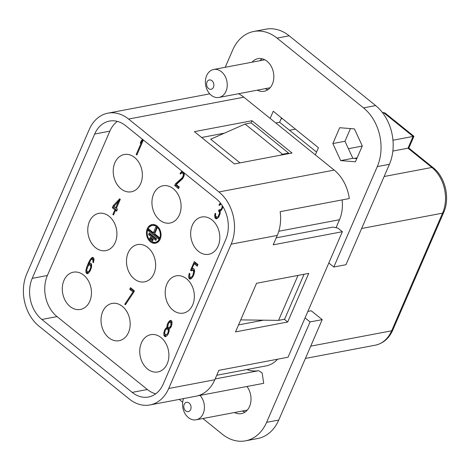 <?xml version="1.0" encoding="UTF-8"?>
<svg xmlns="http://www.w3.org/2000/svg" width="470" height="470" viewBox="0 0 470 470"><rect width="100%" height="100%" fill="white"/><g stroke="black" fill="none" stroke-linecap="round" stroke-linejoin="round"><path stroke-width="0.7" d="M382.48 112.641L383.397 112.471L413.083 136.423L413.941 136.312L408.847 148.085L433.152 167.69A4.741 2.303 128.9 0 0 431.871 167.455A33.2 25.204 79.3 0 1 442.576 213.139L391.657 330.798A33.2 25.204 79.3 0 1 375.26 345.191C383.185 343.453 389.031 338.418 392.785 330.081A4.741 2.056 -156.6 0 1 391.657 330.798L310.723 346.149M392.961 140.242L413.083 136.423L407.989 148.191L408.847 148.079M295.442 129.156L289.52 130.278M383.397 112.471L385.1 113.041L413.941 136.312M362.223 146.07L348.399 148.696M384.131 176.514L431.871 167.455L407.989 148.191L392.861 151.058M357.135 157.838L354.133 158.408M336.038 227.715L339.493 219.731L278.792 231.246M322.203 319.629L278.751 420.033L266.619 422.33L310.071 321.927L322.203 319.629L311.228 310.776L307.868 311.41M298.004 275.408L278.546 320.37L240.722 319.882M304.072 274.257L284.614 319.224L278.546 320.37M149.965 404.946A37.941 28.799 -100.7 0 0 168.707 388.496L231.17 244.165A37.941 28.799 -100.7 0 0 218.932 191.96L128.58 119.057A37.941 28.799 -100.7 0 0 107.93 113.158A37.941 28.799 -100.7 0 0 89.188 129.602L26.731 273.934A37.941 28.799 -100.7 0 0 38.969 326.139L129.315 399.042A37.941 28.799 -100.7 0 0 149.965 404.946L196.072 396.198A37.941 28.799 -100.7 0 0 214.814 379.754L218.885 370.342L288.045 357.224L342.354 231.716L337.836 228.073L332.866 227.086L276.231 237.826M342.354 231.716L273.199 244.835L277.271 235.423A37.941 28.799 -100.7 0 0 280.155 211.659L349.31 198.54A37.941 28.799 -100.7 0 0 334.194 170.099L243.842 97.19A37.941 28.799 -100.7 0 0 238.537 93.73M197.588 395.858L263.693 383.314L262.154 372.921L258.706 370.683L215.166 378.943M287.693 322.009L235.517 331.902L256.567 283.269L308.737 273.375L287.693 322.009L284.309 319.277M246.926 369.532A37.941 28.799 -100.7 0 0 258.706 370.683M263.441 320.176L238.554 324.899M216.047 198.628L125.696 125.725A29.88 22.683 -100.7 0 0 109.434 121.078A29.88 22.683 -100.7 0 0 94.676 134.026L32.219 278.358A29.88 22.683 -100.7 0 0 41.853 319.471L132.205 392.38A29.88 22.683 -100.7 0 0 148.461 397.021A29.88 22.683 -100.7 0 0 163.225 384.072L225.682 239.741A29.88 22.683 -100.7 0 0 216.047 198.628M252.026 120.725L194.392 131.653L234.407 163.942L292.034 153.008L252.026 120.725L251.08 122.911M224.407 133.163L201.618 137.487M117.347 121.389A29.88 22.683 -100.7 0 0 109.839 131.154L47.382 275.485A29.88 22.683 -100.7 0 0 57.017 316.598L147.369 389.501A29.88 22.683 -100.7 0 0 155.717 393.831M198.452 251.338A18.97 14.4 79.3 0 1 190.761 231.51A18.97 14.4 79.3 0 1 201.706 217.011A18.97 14.4 79.3 0 1 212.029 219.96A18.97 14.4 79.3 0 1 219.719 239.788A18.97 14.4 79.3 0 1 208.774 254.288A18.97 14.4 79.3 0 1 198.452 251.338M172.995 310.165A18.97 14.4 79.3 0 1 165.299 290.343A18.97 14.4 79.3 0 1 176.244 275.837A18.97 14.4 79.3 0 1 186.572 278.792A18.97 14.4 79.3 0 1 194.263 298.615A18.97 14.4 79.3 0 1 183.318 313.114A18.97 14.4 79.3 0 1 172.995 310.165M147.533 368.997A18.97 14.4 79.3 0 1 139.843 349.169A18.97 14.4 79.3 0 1 150.788 334.669A18.97 14.4 79.3 0 1 161.11 337.619A18.97 14.4 79.3 0 1 168.8 357.447A18.97 14.4 79.3 0 1 157.861 371.946A18.97 14.4 79.3 0 1 147.533 368.997M108.811 337.754A18.97 14.4 79.3 0 1 101.121 317.926A18.97 14.4 79.3 0 1 112.066 303.426A18.97 14.4 79.3 0 1 122.388 306.375A18.97 14.4 79.3 0 1 130.078 326.204A18.97 14.4 79.3 0 1 119.139 340.703A18.97 14.4 79.3 0 1 108.811 337.754M134.273 278.921A18.97 14.4 79.3 0 1 126.583 259.093A18.97 14.4 79.3 0 1 137.522 244.594A18.97 14.4 79.3 0 1 147.85 247.543A18.97 14.4 79.3 0 1 155.541 267.371A18.97 14.4 79.3 0 1 144.596 281.871A18.97 14.4 79.3 0 1 134.273 278.921M159.73 220.089A18.97 14.4 79.3 0 1 152.039 200.267A18.97 14.4 79.3 0 1 162.984 185.768A18.97 14.4 79.3 0 1 173.307 188.717A18.97 14.4 79.3 0 1 180.997 208.539A18.97 14.4 79.3 0 1 170.052 223.038A18.97 14.4 79.3 0 1 159.73 220.089M121.007 188.846A18.97 14.4 79.3 0 1 113.317 169.018A18.97 14.4 79.3 0 1 124.262 154.518A18.97 14.4 79.3 0 1 134.585 157.468A18.97 14.4 79.3 0 1 142.275 177.296A18.97 14.4 79.3 0 1 131.33 191.795A18.97 14.4 79.3 0 1 121.007 188.846M95.551 247.678A18.97 14.4 79.3 0 1 87.861 227.85A18.97 14.4 79.3 0 1 98.806 213.351A18.97 14.4 79.3 0 1 109.128 216.3A18.97 14.4 79.3 0 1 116.819 236.128A18.97 14.4 79.3 0 1 105.873 250.628A18.97 14.4 79.3 0 1 95.551 247.678M70.089 306.505A18.97 14.4 79.3 0 1 62.398 286.682A18.97 14.4 79.3 0 1 73.344 272.183A18.97 14.4 79.3 0 1 83.672 275.132A18.97 14.4 79.3 0 1 91.362 294.954A18.97 14.4 79.3 0 1 80.417 309.46A18.97 14.4 79.3 0 1 70.089 306.505M147.304 228.69A9.488 7.203 -100.7 0 0 148.021 238.93A9.488 7.203 -100.7 0 0 155.523 243.213A9.488 7.203 -100.7 0 0 160.211 239.107A9.488 7.203 -100.7 0 0 159.489 228.867A9.488 7.203 -100.7 0 0 151.986 224.578A9.488 7.203 -100.7 0 0 147.304 228.69M142.533 139.314L141.347 140.612L140.195 143.285L141.852 141.47L136.218 154.489L136.864 155.006L143.362 139.984M182.054 171.197L179.992 173.6L180.533 174.035L181.79 172.796L182.906 173.248L183.329 174.94L182.824 176.785L182.031 177.948L175.41 183.858L174.687 185.527L178.559 188.652L179.282 186.984L176.268 184.551L182.783 178.553L184.228 175.216L184.305 173.019M222.239 205.555L222.052 207.534L220.971 209.362L219.531 210.008L219.096 209.655L218.521 210.995L219.455 212.193L219.484 213.121L218.15 216.547L217.287 217.199L215.959 216.582L215.495 215.307L215.748 213.709L215.213 213.274L214.667 215.536L215.131 218.162L216.564 218.873L218.544 217.316L220.13 213.644L220.101 211.365L221.611 209.884L222.992 206.753M220.389 203.011L218.932 205.02L219.466 205.455L220.73 204.215L221.382 204.315M119.656 198.792L113.176 205.719L112.306 207.722L114.892 209.808L112.871 214.479L113.511 215.001L115.538 210.325L116.613 211.195L117.477 209.191L116.401 208.322L120.302 199.309L119.656 198.792M191.308 270.861L192.747 270.221L193.675 271.419L192.876 275.279L191.689 277.024L190.503 277.418L189.575 276.213L189.904 273.775L189.257 273.258L188.64 276.36L188.74 277.793L189.78 279.086L191.437 278.616L193.27 276.049L194.357 272.87L194.615 271.272L194.116 269.069L192.788 268.452L191.819 269.016L194.128 263.676L197.247 266.196L197.97 264.522L194.31 261.573L190.556 270.25L191.308 270.861M91.562 267.06L91.574 264.363L91.18 263.594L89.958 263.059L88.736 263.876L90.54 260.38L91.797 259.14L92.913 259.593L92.907 262.289L93.442 262.724L93.918 258.6L93.095 257.49L92.414 257.39L90.54 259.029L88.483 262.777L86.568 267.536L85.81 270.973L86.304 273.176L87.526 273.71L88.495 273.141L90.334 270.573L91.562 267.06M133.639 292.452L134.361 290.783L130.49 287.663L129.767 289.332L132.992 291.935L124.773 304.219L125.419 304.736L133.639 292.452M166.962 327.449L165.74 328.266L164.805 329.764L163.866 332.607L163.86 335.304L164.894 336.59L165.581 336.69L167.308 335.38L168.242 333.888L169.182 331.045L169.118 329.188L171.021 327.126L171.967 324.282L171.973 321.586L171.579 320.816L170.463 320.37L169.494 320.934L167.802 323.172L167.003 325.681L166.962 327.449L168.019 327.249M147.944 229.207A8.536 6.48 -100.7 0 0 148.596 238.425A8.536 6.48 -100.7 0 0 155.347 242.285A8.536 6.48 -100.7 0 0 159.565 238.584A8.536 6.48 -100.7 0 0 158.919 229.366A8.536 6.48 -100.7 0 0 152.162 225.512A8.536 6.48 -100.7 0 0 147.944 229.207M154.671 233.79L157.115 228.144L155.823 227.098L153.379 232.75L148.737 229.002L148.056 230.57L158.637 239.107L159.318 237.538L154.671 233.79M149.26 233.02L148.579 234.589L155.805 240.423L156.487 238.854L149.26 233.02M150.365 237.303L149.689 238.872L152.527 241.163L153.208 239.594L150.365 237.303M113.928 206.33L118.499 201.46L115.755 207.805L113.928 206.33M90.698 267.712L89.4 270.72L88.143 271.954L86.921 271.419L86.709 269.897L88.225 265.72L89.811 264.745L90.563 265.35L90.698 267.712L91.421 267.577M165.082 334.487L164.653 332.789L165.34 330.193L166.245 329.123L167.537 328.812L168.395 330.856L167.708 333.453L166.086 334.846L165.082 334.487M170.857 322.485L170.921 325.687L169.118 327.837L168.542 327.825L167.825 326.797L168.336 323.607L169.852 322.126L170.857 322.485L172.02 322.261M159.641 240.199A8.536 6.48 79.3 0 1 156.557 242.056L155.347 242.285M152.162 225.512L153.379 225.277A8.536 6.48 79.3 0 1 156.921 225.876M151.804 241.686A9.488 7.203 -100.7 0 0 156.122 243.066M152.603 224.496A9.488 7.203 -100.7 0 0 149.084 227.363M149.56 229.666L149.266 230.335L159.025 238.214M156.651 227.768L154.595 232.521L153.379 232.75M150.083 233.684L149.795 234.36L156.193 239.524M151.193 237.967L150.899 238.637L152.915 240.264M143.115 139.778L142.116 141.417M182.031 177.948L183.241 177.713L176.62 183.629L175.897 185.297L178.947 187.759M181.79 172.796L183.688 172.666L184.375 173.518M182.478 171.544L181.361 173.083M215.965 216.582L216.341 217.933L217.169 218.603M217.645 217.04L217.287 217.199M220.101 209.914L219.737 210.766L220.248 211.253M221.846 209.461L220.465 209.861M220.818 203.557L220.301 204.503M120.226 199.251L114.11 206.136M115.538 210.325L117.001 210.296M113.998 206.383L113.523 207.493L116.102 209.573L115.802 210.278M192.236 268.934L191.772 270.021L192.083 270.274M195.138 262.242L194.551 263.594M194.128 263.676L195.338 263.447L197.635 265.297M193.44 268.546L191.819 269.016M189.909 276.936L190.35 278.334L191.02 278.857M192.735 276.901L191.079 277.429M192.171 270.203L193.963 269.992L194.557 270.467M87.079 271.548L88.084 273.381M89.159 263.793L88.46 265.491M93.066 257.484L91.356 259.44M91.797 259.14L93.477 258.841L93.965 259.228M90.657 263.176L88.736 263.876M89.341 264.816L91.021 264.516L91.615 264.992M89.799 271.425L88.143 271.954M131.312 288.327L130.977 289.097L134.026 291.559M168.031 327.285L166.286 329.1M171.121 320.464L169.235 322.59M165.017 334.335L165.464 335.839L166.139 336.367M166.803 334.528L166.086 334.846M166.962 328.8L168.748 328.583L169.259 329.123M169.852 322.126L172.014 322.214M171.051 327.067L169.118 327.837M148.056 230.57L149.266 230.335M148.579 234.589L149.795 234.36M149.689 238.872L150.899 238.637M136.218 154.489L137.164 154.307M141.852 141.47L142.798 141.288M141.347 140.612L142.563 140.383M175.41 183.858L176.62 183.629M174.687 185.527L175.897 185.297M182.824 176.785L183.77 176.603M183.112 176.115L183.987 175.95M183.329 174.94L184.269 174.764M183.294 174.012L184.352 173.812M182.906 173.248L184.117 173.013M182.472 172.895L183.688 172.666M179.992 173.6L181.026 173.401M180.68 172.349L181.89 172.12M181.684 171.362L182.149 171.274M215.988 218.856L217.04 218.656M215.131 218.162L216.341 217.933M214.843 217.481L216.059 217.252M214.702 216.464L215.795 216.259M214.667 215.536L215.507 215.378M214.884 214.361L215.624 214.226M218.15 216.547L219.096 216.364M218.544 215.965L219.337 215.818M219.126 214.631L219.848 214.496M219.484 213.121L220.254 212.975M219.455 212.193L220.254 212.041M218.95 211.341L220.166 211.112M218.521 210.995L219.737 210.766M220.971 209.362L222.005 209.168M221.758 208.204L222.551 208.051M222.052 207.534L222.774 207.399M222.269 206.359L222.698 206.277M220.73 204.215L221.241 204.121M218.932 205.02L219.96 204.82M219.613 203.768L220.812 203.545M113.176 205.719L114.386 205.49M112.871 214.479L113.816 214.297M114.892 209.808L116.102 209.573M112.306 207.722L113.523 207.493M118.499 201.46L119.451 201.283M115.755 207.805L116.707 207.623M190.556 270.25L191.772 270.021M189.78 279.086L190.996 278.857M189.134 278.563L190.35 278.334M188.74 277.793L189.956 277.564M188.64 276.36L189.569 276.184M188.893 274.762L189.698 274.609M191.689 277.024L192.794 276.812M192.336 276.196L193.287 276.013M192.876 275.279L193.669 275.132M193.17 274.609L193.916 274.468M193.493 273.522L194.216 273.387M193.711 272.347L194.463 272.206M193.675 271.419L194.609 271.243M193.393 270.738L194.557 270.52M192.747 270.221L193.963 269.992M86.844 273.611L88.055 273.381M86.304 273.176L87.52 272.947M85.91 272.406L87.126 272.177M85.81 270.973L86.744 270.796M86.063 269.375L86.833 269.234M86.568 267.536L87.361 267.383M87.473 265.109L88.689 264.88M88.483 262.777L89.323 262.613M89.606 260.527L90.569 260.345M90.54 259.029L91.756 258.8M91.444 257.954L92.655 257.725M92.907 262.289L93.612 262.154M93.125 261.114L93.877 260.968M93.089 260.186L94.023 260.01M92.913 259.593L93.977 259.387M92.267 259.07L93.477 258.841M90.375 268.805L91.121 268.664M90.775 266.872L91.597 266.719M90.739 265.944L91.674 265.767M90.563 265.35L91.627 265.151M89.811 264.745L91.021 264.516M88.754 271.548L89.858 271.337M89.4 270.72L90.352 270.538M89.94 269.804L90.734 269.657M124.773 304.219L125.913 304.002M132.992 291.935L133.944 291.752M129.767 289.332L130.977 289.097M166.603 327.613L167.819 327.384M166.891 326.944L167.825 326.768M167.003 325.681L167.831 325.528M167.367 324.177L168.16 324.024M167.802 323.172L168.83 322.978M168.736 321.68L169.952 321.445M169.494 320.934L170.71 320.704M164.894 336.59L166.11 336.361M164.253 336.068L165.464 335.839M163.86 335.304L165.07 335.075M163.754 333.865L164.776 333.671M163.866 332.607L164.712 332.443M164.371 330.762L165.164 330.616M164.805 329.764L165.875 329.558M165.74 328.266L166.956 328.037M167.708 333.453L168.495 333.301M168.137 332.454L168.83 332.319M168.395 330.856L169.182 330.704M168.254 329.84L169.182 329.664M167.966 329.159L169.182 328.93M167.537 328.812L168.748 328.583M171.139 323.166L172.073 322.99M170.422 322.138L171.638 321.909M169.981 327.185L171.092 326.973M170.633 326.356L171.421 326.209M170.921 325.687L171.615 325.557M171.139 324.512L171.944 324.365M216.758 375.254L266.067 365.901A33.2 25.204 -100.7 0 0 277.6 359.203M225.224 67.292L232.721 49.967A42.682 32.401 79.3 0 1 253.806 31.467A42.682 32.401 79.3 0 1 277.036 38.105L363.51 107.883A42.682 32.401 79.3 0 1 377.281 166.615L333.829 267.019L328.824 262.983M342.137 199.903A33.2 25.204 79.3 0 1 339.493 219.731M270.144 118.416L273.246 111.243L318.419 147.698L315.317 154.871M362.282 145.941L355.42 161.792L340.697 160.605L332.836 143.562L339.693 127.711L354.415 128.903L362.282 145.941M252.055 62.205A16.597 12.602 79.3 0 1 257.989 58.662A16.597 12.602 79.3 0 1 271.12 66.164A16.597 12.602 79.3 0 1 272.377 84.083A16.597 12.602 79.3 0 1 264.175 91.28A16.597 12.602 79.3 0 1 257.354 90.158M310.071 321.927L305.065 317.89M266.619 422.33A42.682 32.401 79.3 0 1 245.534 440.837A42.682 32.401 79.3 0 1 222.304 434.198L202.881 418.523M182.683 402.226L179.182 399.4M246.962 386.487A16.597 12.602 79.3 0 1 249.552 406.444A16.597 12.602 79.3 0 1 241.351 413.641A16.597 12.602 79.3 0 1 234.536 412.519M333.829 267.019L345.961 264.722L389.413 164.318L377.281 166.615M278.751 420.033A42.682 32.401 79.3 0 1 257.666 438.534L245.534 440.837M253.806 31.467L265.938 29.164A42.682 32.401 79.3 0 1 289.168 35.802L375.647 105.586A42.682 32.401 79.3 0 1 389.413 164.318M316.527 152.069L279.609 122.276L281.501 117.905M356.795 158.619L352.835 158.302L344.968 141.264L350.456 128.58M279.609 122.276L275.82 122.999M245.087 124.045L282.523 154.248L288.586 153.097L251.156 122.893L245.087 124.045L210.683 139.214L240.011 162.879M282.523 154.248L280.267 155.241M288.322 153.714L288.586 153.097M352.835 158.302L340.697 160.605M344.968 141.264L332.836 143.562M245.117 412.055A16.597 12.602 79.3 0 1 242.379 411.033M183.582 398.566A14.229 10.798 -100.7 0 0 185.045 413.647A14.229 10.798 -100.7 0 0 196.143 419.804A14.229 10.798 -100.7 0 0 203.169 413.635A14.229 10.798 -100.7 0 0 200.008 395.393M184.193 404.37A4.741 3.601 -100.7 0 0 185.726 410.897A4.741 3.601 -100.7 0 0 190.65 409.576A4.741 3.601 -100.7 0 0 189.122 403.048A4.741 3.601 -100.7 0 0 184.193 404.37M259.898 60.712A16.597 12.602 79.3 0 1 262.072 58.762M267.935 89.694A16.597 12.602 79.3 0 1 265.203 88.671M206.63 75.652A14.229 10.798 -100.7 0 0 207.711 91.01A14.229 10.798 -100.7 0 0 218.961 97.443A14.229 10.798 -100.7 0 0 225.994 91.274A14.229 10.798 -100.7 0 0 224.913 75.917A14.229 10.798 -100.7 0 0 213.662 69.484A14.229 10.798 -100.7 0 0 206.63 75.652M207.017 82.009A4.741 3.601 -100.7 0 0 208.545 88.536A4.741 3.601 -100.7 0 0 213.474 87.22A4.741 3.601 -100.7 0 0 211.941 80.693A4.741 3.601 -100.7 0 0 207.017 82.009M433.152 167.69C445.319 177.084 450.242 198.099 443.704 212.417A4.741 2.056 -156.6 0 1 442.576 213.139L361.642 228.491M282.399 118.628L281.078 118.881M168.707 388.496L214.814 379.754M231.17 244.165L277.271 235.423M128.58 119.057L243.842 97.19M218.932 191.96L334.194 170.099M132.205 392.38L147.369 389.501M41.853 319.471L57.017 316.598M32.219 278.358L47.382 275.485M94.676 134.026L109.839 131.154M289.168 35.802L277.036 38.105M375.647 105.586L363.51 107.883M443.704 212.417L392.785 330.081M209.749 93.841L107.93 113.158M305.406 358.44L375.26 345.191M247.285 410.099L196.143 419.804M270.109 87.743L218.961 97.443M264.804 59.784L213.662 69.484"/></g></svg>
